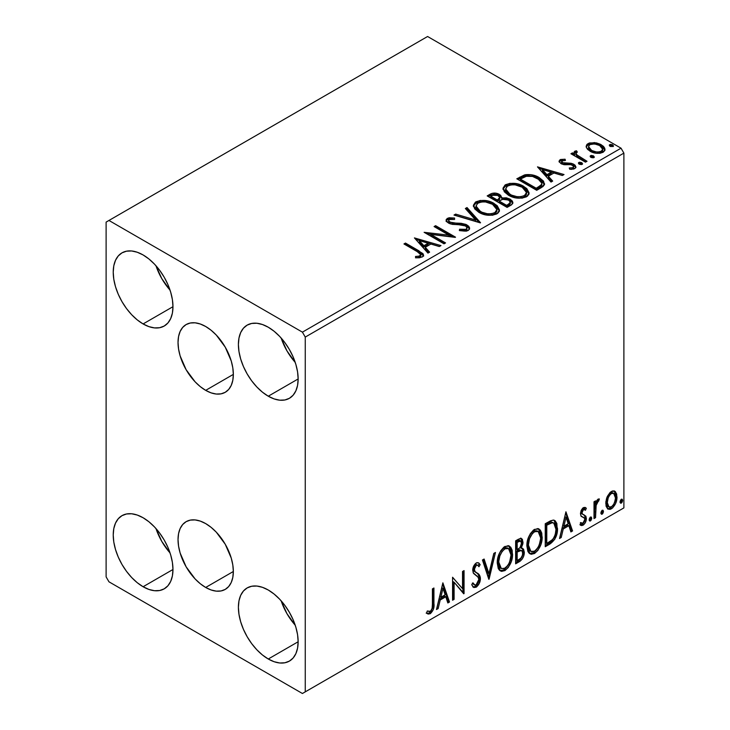 <?xml version="1.0" encoding="UTF-8"?>
<svg xmlns="http://www.w3.org/2000/svg" width="730" height="730" viewBox="0 0 730 730"><rect width="100%" height="100%" fill="white"/><g stroke="black" fill="none" stroke-linecap="round" stroke-linejoin="round"><path stroke-width="1.09" d="M205.687 390.358A39.11 22.575 60 0 1 180.137 355.902A39.11 22.575 60 0 1 186.132 324.558A39.11 22.575 60 0 1 205.687 326.502L211.079 330.225L216.272 335.043L225.242 347.142L231.237 360.958L232.806 367.856L233.335 374.39L205.687 390.358L200.294 386.635L195.102 381.817L186.132 369.718L180.137 355.902L178.567 349.004L178.029 342.461L178.567 336.539L180.137 331.457L182.692 327.414L186.132 324.558L190.32 323.007L195.102 322.815L200.294 324.001L205.687 326.502A39.11 22.575 60 0 1 231.237 360.958A39.11 22.575 60 0 1 225.242 392.293L221.044 393.844L216.272 394.036L211.079 392.859L205.687 390.358L233.335 374.39L232.806 380.312L231.237 385.394L228.682 389.446L225.242 392.293A39.11 22.575 60 0 1 205.687 390.358M205.687 587.458A39.11 22.575 60 0 1 180.137 553.002A39.11 22.575 60 0 1 186.132 521.667A39.11 22.575 60 0 1 205.687 523.602L211.079 527.325L216.272 532.143L225.242 544.242L231.237 558.058L232.806 564.956L233.335 571.499L205.687 587.458L200.294 583.735L195.102 578.917L186.132 566.818L180.137 553.002L178.567 546.104L178.029 539.561L178.567 533.639L180.137 528.557L182.692 524.514L186.132 521.667L190.32 520.107L195.102 519.924L200.294 521.101L205.687 523.602A39.11 22.575 60 0 1 231.237 558.058A39.11 22.575 60 0 1 225.242 589.393L221.044 590.953L216.272 591.136L211.079 589.959L205.687 587.458L233.335 571.499L232.806 577.421L231.237 582.494L228.682 586.546L225.242 589.393A39.11 22.575 60 0 1 205.687 587.458M281.15 600.817A42.249 24.391 -120 0 0 295.23 625.218L286.981 613.711L281.15 600.817M268.275 659.008A42.249 24.391 60 0 1 240.672 621.777A42.249 24.391 60 0 1 247.151 587.933A42.249 24.391 60 0 1 268.275 590.023L274.097 594.047L279.709 599.248L284.873 605.416L289.399 612.324L293.113 619.688L295.869 627.252L297.575 634.698L298.141 641.761L268.275 659.008L262.444 654.983L256.841 649.782L251.677 643.614L247.151 636.706L243.437 629.342L240.672 621.777L238.975 614.332L238.4 607.269L238.975 600.872L240.672 595.379L243.437 591.008L247.151 587.933L251.677 586.254L256.841 586.044L262.444 587.322L268.275 590.023A42.249 24.391 60 0 1 295.869 627.252A42.249 24.391 60 0 1 289.399 661.097L284.873 662.776L279.709 662.986L274.097 661.708L268.275 659.008L298.141 641.761L297.575 648.158L295.869 653.651L293.113 658.022L289.399 661.097A42.249 24.391 60 0 1 268.275 659.008M155.974 265.747A42.249 24.391 -120 0 0 170.054 290.138L161.804 278.641L155.974 265.747M143.098 323.938A42.249 24.391 60 0 1 115.504 286.707A42.249 24.391 60 0 1 121.974 252.863A42.249 24.391 60 0 1 143.098 254.952L148.929 258.977L154.532 264.178L159.697 270.346L164.223 277.245L167.936 284.618L170.692 292.173L172.399 299.629L172.974 306.691L143.098 323.938L137.267 319.913L131.665 314.712L126.5 308.544L121.974 301.636L118.26 294.263L115.504 286.707L113.798 279.262L113.223 272.199L113.798 265.802L115.504 260.309L118.26 255.938L121.974 252.863L126.5 251.184L131.665 250.974L137.267 252.251L143.098 254.952A42.249 24.391 60 0 1 170.692 292.173A42.249 24.391 60 0 1 164.223 326.027L159.697 327.706L154.532 327.907L148.929 326.638L143.098 323.938L172.974 306.691L172.399 313.088L170.692 318.581L167.936 322.943L164.223 326.027A42.249 24.391 60 0 1 143.098 323.938M281.15 338.017A42.249 24.391 -120 0 0 295.23 362.409L286.981 350.911L281.15 338.017M268.275 396.207A42.249 24.391 60 0 1 240.672 358.977A42.249 24.391 60 0 1 247.151 325.124A42.249 24.391 60 0 1 268.275 327.223L274.097 331.247L279.709 336.448L284.873 342.616L289.399 349.515L293.113 356.888L295.869 364.443L297.575 371.899L298.141 378.961L268.275 396.207L262.444 392.174L256.841 386.982L251.677 380.814L247.151 373.906L243.437 366.533L240.672 358.977L238.975 351.531L238.4 344.469L238.975 338.072L240.672 332.579L243.437 328.208L247.151 325.124L251.677 323.454L256.841 323.244L262.444 324.522L268.275 327.223A42.249 24.391 60 0 1 295.869 364.443A42.249 24.391 60 0 1 289.399 398.297L284.873 399.976L279.709 400.177L274.097 398.909L268.275 396.207L298.141 378.961L297.575 385.358L295.869 390.842L293.113 395.213L289.399 398.297A42.249 24.391 60 0 1 268.275 396.207M155.974 528.557A42.249 24.391 -120 0 0 170.054 552.948L161.804 541.45L155.974 528.557M143.098 586.737A42.249 24.391 60 0 1 115.504 549.508A42.249 24.391 60 0 1 121.974 515.663A42.249 24.391 60 0 1 143.098 517.752L148.929 521.777L154.532 526.978L159.697 533.146L164.223 540.054L167.936 547.418L170.692 554.983L172.399 562.428L172.974 569.491L143.098 586.737L137.267 582.713L131.665 577.512L126.5 571.344L121.974 564.445L118.26 557.072L115.504 549.508L113.798 542.061L113.223 534.999L113.798 528.602L115.504 523.109L118.26 518.747L121.974 515.663L126.5 513.984L131.665 513.774L137.267 515.052L143.098 517.752A42.249 24.391 60 0 1 170.692 554.983A42.249 24.391 60 0 1 164.223 588.827L159.697 590.506L154.532 590.716L148.929 589.438L143.098 586.737L172.974 569.491L172.399 575.888L170.692 581.381L167.936 585.752L164.223 588.827A42.249 24.391 60 0 1 143.098 586.737M543.959 183.102L539.26 178.941L539.26 177.627L531.057 174.68L524.487 174.935L516.803 178.804L536.714 190.302L542.956 186.552L544.48 184.608L543.521 181.122L539.26 177.627C535.409 175.136 530.746 174.169 525.271 174.744L516.803 178.804L536.714 190.302L541.341 187.628L544.589 183.805L539.26 177.627L539.26 178.941L544.516 184.462M106.115 222.102L106.115 576.883L108.962 581.81L302.412 693.5L623.885 507.898L305.259 691.858L305.259 337.077L623.885 153.118L623.885 507.898L623.885 153.118L621.038 148.19L302.412 332.15L108.962 220.46L427.588 36.5L621.038 148.19L427.588 36.5L106.115 222.102L106.115 576.883L108.962 581.81L302.412 693.5L305.259 691.858L305.259 337.077L302.412 332.15L108.962 220.46L106.115 222.102M607.25 496.619L605.836 501.82L606.082 506.219L607.743 508.965L610.097 509.394L612.662 507.907L615.627 503.445L616.914 498.49L616.649 494.027L615.135 491.473L612.607 490.925L610.143 492.348L607.25 496.619L605.763 503.435L608.044 509.166L611.375 508.846C615.162 505.662 617.033 501.692 616.996 496.957L615.509 491.837L614.706 491.162L611.375 491.454L607.25 496.619M594.01 518.574L595.543 517.689L596.209 504.202L597.532 501.601L598.646 501.163L599.376 498.955L597.304 499.84L595.543 503.362L595.543 500.889L594.01 501.775L594.01 518.574L595.543 517.689L595.789 506.136L599.376 498.955L598.208 499.055L595.543 503.362L595.543 500.889L594.01 501.775L594.01 518.574M584.949 507.377L586.354 508.29L585.524 507.615L582.741 508.08L581.18 510.361L580.487 513.309L581.144 516.247L584.62 518.291L584.712 520.417L582.951 523.191L580.852 522.634L579.976 524.706L581.719 525.591L583.489 524.916L585.104 523.045L586.172 520.225L585.852 516.128L582.695 514.367L582.011 512.734L583.161 509.859L584.119 509.44L585.46 510.252L586.354 508.29L585.095 507.423L583.398 507.605L580.487 513.701L580.97 516L584.456 518.017L584.821 519.404L582.951 523.191L580.852 522.634L579.976 524.706L580.642 525.317M549.882 544.06L554.736 539.388L557.3 531.586L556.844 523.474L555.165 520.8L553.614 520.116L550.676 520.745L545.246 523.729L545.246 546.724L549.882 544.06L548.741 543.403L545.246 545.41L548.741 543.403L549.882 544.06C555.192 540.154 557.729 534.953 557.501 528.447L554.718 520.499L553.002 520.089L545.246 523.729L545.246 546.724L549.882 544.06M515.635 563.825L520.125 561.206L522.297 558.952L523.675 556.114L524.313 552.291L523.556 549.188L521.174 548.23L522.936 543.695L522.424 539.379L520.353 538.393L515.635 540.83L515.635 563.825L519.614 561.525C522.726 559.18 524.295 556.096 524.313 552.291L522.862 548.522L521.174 548.23L523.036 542.253L521.658 538.558L518.446 539.205L515.635 540.83L515.635 563.825M488.826 579.301L495.46 552.473L493.799 553.44L488.954 573.68L484.109 559.034L482.439 559.992L489.082 579.155L495.46 552.473L493.799 553.44L488.954 573.68L484.109 559.034L482.439 559.992L488.826 579.301M454.106 599.348L454.106 582.248L464.061 593.599L464.061 570.605L462.528 571.49L462.528 588.645L452.573 577.238L452.573 600.233L454.106 599.348L452.573 598.919L454.106 599.348L454.106 582.248L463.714 593.8L464.061 570.605L462.528 571.49L462.528 588.645L452.573 577.238L452.573 600.233L454.106 599.348M432.406 604.184L432.133 608.382L431.019 610.7L429.505 611.594L427.305 610.992L426.53 613.209L428.172 614.076L430.289 613.693L433.291 609.714L433.912 605.079L433.93 588.006L432.406 588.882L432.406 604.184C432.863 606.73 432.16 609.121 430.28 611.339L427.305 610.992L426.53 613.209L430.289 613.693C433.337 610.736 434.551 607.351 433.93 603.527L433.93 588.006L432.406 588.882L432.406 604.184M442.873 582.841L436.485 609.523L438.155 608.555L440.199 600.005L445.793 596.775L447.837 602.971L449.507 602.004L442.873 582.841L436.485 609.523L438.155 608.555L440.199 600.005L445.793 596.775L447.837 602.971L449.507 602.004L442.873 582.841M477.666 565.221L475.139 564.664L477.666 565.221L478.953 566.726L480.148 564.628L478.561 562.812L476.298 562.949C473.898 564.929 472.711 567.402 472.739 570.376L473.524 573.424L478.369 577.421L478.871 579.392L476.088 584.894L474.509 584.949L472.967 582.859L471.717 584.748L473.606 587.376L476.672 586.883L479.336 583.27L480.34 577.503L478.907 574.41L474.81 571.38L474.381 568.305L476.279 565.321L477.602 565.184L478.953 566.726L480.148 564.628L478.67 562.876L476.973 562.657L475.385 563.642L473.597 566.316L472.784 569.409L473.186 572.794L477.831 576.727L478.871 579.392L478.159 582.43L476.389 584.693L474.956 585.122L472.967 582.859L471.717 584.748L473.907 587.513L476.197 587.185L475.057 586.528L473.077 586.947M497.249 563.04L498.261 568.497L499.439 570.203L501.556 571.389L504.932 570.595L508.317 567.456L511.329 561.498L512.469 556.214L512.15 550.201L510.726 547.199L508.244 545.648L503.919 547.08L500.643 550.876L498.143 556.735L497.249 563.04L500.406 570.96L504.932 570.595C510.124 566.106 512.67 560.604 512.57 554.088L509.43 546.086L504.813 546.487C499.658 551.031 497.139 556.552 497.249 563.04M526.868 545.949L527.881 551.396L529.058 553.103L531.166 554.289L534.552 553.495L537.937 550.356L540.948 544.398L542.089 539.114L541.76 533.101L540.346 530.108L537.855 528.557L533.539 529.989L530.263 533.776L527.754 539.634L526.868 545.949L530.017 553.86L534.552 553.495C539.735 549.006 542.28 543.503 542.189 536.988L539.05 528.985L534.433 529.387C529.277 533.931 526.759 539.452 526.868 545.949M565.933 511.794L559.545 538.475L561.215 537.508L563.259 528.958L568.852 525.728L570.896 531.924L572.566 530.956L565.933 511.794L559.545 538.475L561.215 537.508L563.259 528.958L568.852 525.728L570.896 531.924L572.566 530.956L565.933 511.794M589.165 519.751L589.886 521.065L590.99 520.435L591.702 518.629L591.4 517.196L590.15 517.314L589.238 519.048L590.442 520.937L591.72 518.282L590.442 517.105L589.165 519.751M600.909 512.971L601.639 514.285L602.734 513.655L603.445 511.849L603.144 510.416L601.894 510.535L600.982 512.268L602.186 514.157L603.464 511.502L602.186 510.325L600.909 512.971M620.053 501.921L620.783 503.235L621.887 502.596L622.59 500.789L622.298 499.356L621.048 499.475L620.126 501.218L621.33 503.098L622.608 500.442L621.33 499.265L620.053 501.921M586.318 147.35L587.641 149.431L591.364 151.895L596.291 153.254L599.941 153.3L603.099 152.269L604.869 150.444L604.796 148.345L603.473 146.374L600.516 144.321L596.419 142.879L589.429 142.961L586.966 144.385L586.135 146.338L586.318 147.35L589.986 151.192C594.083 153.601 598.454 153.957 603.099 152.269L605.042 149.55L601.219 144.704L594.558 142.578L588.033 143.573L586.135 146.319L586.318 147.35M585.478 162.151L587.011 161.266L576.627 154.705L575.888 153.118L577.348 152.105L576.536 150.791L574.191 151.84L574.601 154.103L572.457 152.862L570.924 153.747L585.478 162.151L587.011 161.266L577.366 155.417L575.879 153.227L577.348 152.105L576.536 150.791L574.866 151.174L574.026 152.488L574.601 154.103L572.457 152.862L570.924 153.747L585.478 162.151M560.056 159.733L559.107 161.75L561.562 163.931L564.637 164.752L570.659 164.624L573.114 165.756L573.543 166.732L572.886 167.654L569.254 167.982L569.719 169.269L573.734 169.05L575.861 167.553L575.149 165.236L572.603 163.693L564.108 163.246L562.1 162.48L561.653 160.929L565.431 160.454L565.084 159.222L560.567 159.487L560.056 161.047L562.666 160.445L560.056 161.047L560.056 159.733L559.016 161.211L560.959 163.62L563.688 164.624L570.659 164.624L572.411 165.217L573.543 166.723L572.886 167.654L569.254 167.982L569.719 169.269L574.848 168.584L575.979 166.978L573.871 164.296L571.115 163.283L562.419 162.69L561.936 160.709L565.431 160.454L565.084 159.222L560.056 159.733M494.803 194.362L490.003 195.594C493.188 193.934 496.354 193.998 499.521 195.795L499.521 194.481C496.354 192.683 493.188 192.62 490.003 194.28L490.003 195.594L488.324 196.562L490.003 195.594L490.003 194.28L487.184 195.905L507.095 207.402L511.575 204.792L512.807 203.296L512.478 201.225L510.124 199.126L506.31 197.803L501.893 198.003L500.616 195.229L496.117 193.222L492.148 193.322L487.184 195.905L507.095 207.402L511.082 205.103L512.916 202.657L510.124 199.126L501.893 198.003L501.957 197.483M480.294 222.878L467.017 207.548L465.348 208.515L475.613 220.031L455.666 214.109L453.996 215.067L480.55 222.732L467.017 207.548L465.348 208.515L475.613 220.031L455.666 214.109L453.996 215.067L480.294 222.878M445.565 242.926L430.755 234.376L455.529 237.177L435.609 225.679L434.076 226.565L448.932 235.142L424.121 232.313L444.041 243.811L445.565 242.926L430.755 234.376L455.182 237.378L435.609 225.679L434.076 226.565L448.932 235.142L424.121 232.313L444.041 243.811L445.565 242.926M417.204 251.604L420.106 253.483L420.854 254.998L419.613 256.057L415.452 256.486L416.209 257.818L419.421 257.781L422.533 256.805L423.61 255.372L422.953 253.62L405.488 243.072L403.955 243.957L417.204 251.604L420.872 254.779L418.92 256.212L415.452 256.486L416.209 257.818L422.268 256.969L423.628 255.135L418.929 250.837L405.488 243.072L403.955 243.957L417.204 251.604M414.421 237.916L427.953 253.1L429.623 252.133L425.28 247.269L430.873 244.039L439.305 246.539L440.975 245.581L414.421 237.916L427.953 253.1L429.623 252.133L425.28 247.269L430.873 244.039L439.305 246.539L440.975 245.581L414.421 237.916M468.176 230.47L469.472 229.138L469.49 227.605L468.596 226.154L465.995 224.429L461.177 223.298L452.408 222.96L449.105 221.546L448.713 220.132L449.361 219.511L454.58 219.447L454.553 218.042L448.95 217.75L446.231 219.465L447.025 222.011L450.191 223.855L462.273 224.849L465.43 225.798L466.999 227.523L466.306 229.165L464.526 229.795L459.581 229.238L459.343 230.534L466.178 231.164L468.176 230.47L469.618 228.39L466.99 224.931L449.881 222.121L448.621 220.542L449.361 219.511L454.58 219.447L454.553 218.042L447.344 218.316L446.085 220.177L448.43 223.061L452.244 224.356L462.966 224.959L465.43 225.798L467.045 227.869L466.014 229.348L459.581 229.238L459.343 230.534L468.176 230.47M478.844 212.321L485.085 214.757L492.531 215.25L497.741 213.324L499.265 211.326L499.43 209.866L497.203 205.714L493.142 202.913L487.777 200.942L480.267 200.449L475.422 202.128L473.396 205.249L474.719 208.908L478.844 212.321C484.446 215.633 490.469 216.153 496.911 213.872L499.448 210.204L494.073 203.414C488.425 200.047 482.357 199.527 475.86 201.854L473.387 205.559L478.844 212.321M508.463 195.22L514.705 197.657L522.142 198.149L527.361 196.224L528.885 194.226L529.049 192.775L526.823 188.614L522.753 185.812L517.397 183.841L509.887 183.349L505.041 185.028L503.016 188.157L504.339 191.807L508.463 195.22C514.066 198.533 520.079 199.053 526.531 196.781L529.058 193.103L523.684 186.323C518.044 182.947 511.967 182.427 505.47 184.754L502.997 188.459L508.463 195.22M537.481 166.869L551.013 182.053L552.683 181.086L548.339 176.222L553.933 172.992L562.365 175.492L564.034 174.534L537.481 166.869L551.013 182.053L552.683 181.086L548.339 176.222L553.933 172.992L562.365 175.492L564.034 174.534L537.481 166.869M578.762 163.812L578.844 162.443L579.529 164.296L581.454 164.588L582.549 163.949L581.773 162.662L579.547 162.215L578.443 162.854L579.228 164.141L582.157 164.359L582.595 163.739M590.515 157.032L590.588 155.663L591.273 157.516L593.198 157.808L594.293 157.169L593.517 155.882L591.291 155.435L590.187 156.074L590.971 157.361L593.901 157.58L594.339 156.959M609.659 145.973L609.733 144.613L610.764 146.593L613.446 146.119L612.671 144.832L610.444 144.376L609.34 145.014L610.116 146.301L613.054 146.529L613.492 145.909M419.878 252.708L405.095 244.614L405.488 243.072L405.488 244.386L418.929 252.151L418.929 250.837L418.929 252.151L423.491 255.774M420.872 255.956L419.613 257.371L415.452 257.799L418.92 257.526L418.92 256.212L418.92 257.526L420.206 257.115L420.872 254.779M423.601 256.166L421.794 253.949M415.744 239.394L439.469 246.448L415.744 239.394M425.28 248.583L425.28 247.269L425.28 248.583L428.848 252.58L425.28 248.583M419.349 241.931L423.893 247.023L428.181 244.55L428.181 243.236L428.181 244.55L423.893 247.023L423.893 245.709L423.893 247.023L419.349 241.931L419.349 240.617L428.181 243.236L423.893 245.709L419.349 240.617L419.349 241.931M426.521 233.7L448.932 236.456L448.932 235.142L448.932 236.456L426.521 233.7M435.217 227.222L435.609 225.679L435.609 226.993L453.166 237.131L435.217 227.222M430.755 235.69L430.755 234.376L430.755 235.69L444.433 243.583L430.755 235.69M467.036 229.329L466.306 230.479L464.526 231.109L459.571 230.598L459.581 229.238L459.581 230.552L466.014 230.662L467.045 227.869M446.212 220.834L447.344 219.63L447.344 218.316L447.344 219.63L454.553 219.356L454.553 218.042L454.562 219.438L448.95 219.064L446.961 219.885L446.085 221.436M448.621 220.542L448.621 221.856L449.881 223.435L449.881 222.121L449.881 223.435L453.376 224.393L453.376 223.079L453.376 224.393L457.254 224.439L457.254 223.125L457.254 224.439L466.99 226.245L466.99 224.931L466.99 226.245L469.518 229.01M469.49 228.919L467.866 226.82L464.882 225.333M463.714 225.013L451.487 224.092L449.105 222.86L448.713 221.446M446.641 220.159L446.231 220.779M455.493 215.514L455.666 214.109L455.666 215.423L475.613 221.345L475.613 220.031L475.613 221.345L455.493 215.514M466.123 209.382L467.017 208.862L467.017 207.548L467.017 208.862L479.227 222.559L467.017 208.862L466.123 209.382M473.442 206.234L475.86 203.168L475.86 201.854L475.86 203.168C482.357 200.841 488.425 201.361 494.073 204.728L494.073 203.414L494.073 204.728L499.393 210.842M477.904 202.274L475.029 203.725L473.396 206.563M499.43 211.18L498.334 208.342L494.94 205.267L490.067 202.904L485.304 201.818M482.849 201.635L479.263 201.927M496.628 209.638L496.82 210.276M496.884 211.143L495.168 213.826L491.299 215.122L485.35 214.702L481.106 213.142M496.026 213.096L495.488 213.598M475.996 205.997L475.996 207.311L480.367 212.74L480.367 211.426L475.996 205.997L477.967 202.995C483.196 201.197 488.051 201.626 492.531 204.3L496.893 209.61L494.812 212.722C489.648 214.52 484.83 214.091 480.367 211.426L480.367 212.74L477.84 210.897L476.279 208.725L476.006 207.083M480.367 212.74C484.83 215.405 489.648 215.834 494.812 214.036L494.812 212.722L494.812 214.036L496.893 210.924L496.893 209.61M501.893 198.003L501.893 199.317L501.893 198.003L499.521 194.481L499.521 195.795L501.893 198.323L500.096 196.151L496.09 194.527M502.979 199.117L510.124 200.44L510.124 199.126L510.124 200.44L512.816 203.296M512.825 203.351L512.469 202.529M511.903 201.79L508.363 199.637L504.056 198.998M510.325 203.524L509.713 204.692L506.593 206.654L499.183 202.374L499.183 201.06L502.632 199.345L508.591 200.011L510.325 202.228L508.336 204.327L508.336 205.641L510.325 203.542L510.325 202.228L509.713 203.378L506.593 205.34L506.593 206.654L508.336 205.641L508.336 204.327L506.593 205.34L499.183 201.06L499.183 202.374L506.593 206.654L506.593 205.34L499.183 201.06L502.632 199.345L505.799 199.098L508.956 200.239L510.325 202.21M509.713 204.692L509.075 205.194M499.63 199.326L497.139 201.197L490.761 197.511L490.761 196.197L492.348 195.284L498.024 195.385L499.749 197.52L497.924 199.436L497.924 200.75L499.749 198.834L499.749 197.52M497.924 199.436L497.139 199.883L497.139 201.197L497.924 200.75L497.924 199.436L497.139 199.883L490.761 196.197L490.761 197.511L497.139 201.197L497.139 199.883L490.761 196.197L494.402 194.563L497.422 195.074L499.749 197.438L497.924 199.436M503.061 189.134L505.47 186.068L505.47 184.754L505.47 186.068C511.967 183.741 518.044 184.261 523.684 187.637L523.684 186.323L523.684 187.637L529.013 193.742M507.523 185.174L503.983 187.254L503.016 189.471M529.049 194.089L527.945 191.242L524.56 188.167L519.687 185.812L514.924 184.717M512.469 184.544L508.874 184.827M526.239 192.537L526.449 193.204M526.503 194.052L525.646 195.996L522.817 197.638L518.902 198.104L514.969 197.602L508.627 194.764L506.529 192.747L505.616 189.992M525.646 195.996L525.098 196.498M505.607 188.897L505.607 190.211L509.987 195.64L509.987 194.326L509.987 195.64C514.449 198.304 519.258 198.733 524.432 196.945L524.432 195.631C519.258 197.419 514.449 196.99 509.987 194.326L505.607 188.897L507.578 185.894C512.816 184.097 517.67 184.526 522.151 187.199L526.512 192.51L524.432 195.631L524.432 196.945L526.512 193.824L526.512 192.51M517.935 179.461L519.815 178.375L519.815 177.061L519.815 178.375L525.271 176.058L525.271 174.744L525.271 176.058C530.746 175.483 535.409 176.45 539.26 178.941L532.9 176.359L527.179 175.802L523.748 176.487L517.935 179.461M541.87 184.507L541.295 186.141L538.868 187.993M537.855 188.605L537.855 187.291L536.203 188.24L536.203 189.554L537.855 188.605L541.441 185.949L541.441 184.635L537.855 187.291L537.855 188.605L536.203 189.554L520.371 180.419L536.203 189.554L536.203 188.24L520.371 179.106L520.371 180.419L520.371 179.106L526.348 176.295C530.783 175.72 534.579 176.459 537.727 178.503L541.87 183.257L541.441 185.949L541.87 183.257M538.804 168.347L562.529 175.401L538.804 168.347M548.339 177.536L548.339 176.222L548.339 177.536L551.907 181.533L548.339 177.536M542.408 170.884L546.952 175.976L551.241 173.503L551.241 172.189L551.241 173.503L546.952 175.976L546.952 174.662L546.952 175.976L542.408 170.884L542.408 169.57L551.241 172.189L546.952 174.662L542.408 169.57L542.408 170.884M565.084 160.418L565.084 159.222L565.084 160.418M561.452 162.735L561.936 160.709M561.936 162.023L562.419 164.004L562.419 162.69L562.419 164.004L564.108 164.56L564.108 163.246L564.108 164.56L567.137 164.542L567.137 163.228L567.137 164.542L571.115 164.597L571.115 163.283L571.115 164.597L573.871 165.61L573.871 164.296L573.871 165.61L575.842 167.599M571.252 169.387L572.886 168.968L572.886 167.654L572.886 168.968L573.543 168.037L573.242 168.703L571.152 169.387M559.162 161.896L560.056 161.047L559.125 161.978M573.488 167.708L573.543 166.723M575.87 167.672L574.565 166.057L571.882 164.779L562.784 164.195L561.507 163.055L561.653 162.243M575.149 166.549L574.565 166.057M578.844 162.443L578.844 163.757L581.773 163.976L581.773 162.662L578.844 162.443L578.397 163.082M582.157 164.359L581.773 162.662L582.239 164.314M582.275 164.35L580.368 163.529L578.707 163.849M581.135 163.693L579.547 163.529M572.064 154.404L572.457 152.862L572.457 154.176L574.601 155.417L574.601 154.103L574.601 155.417L572.064 154.404M574.163 153.218L574.866 151.174L574.866 152.488L576.536 152.105L576.536 150.791L576.627 152.26L574.866 152.488L574.054 153.528M575.879 153.227L575.879 154.541L577.366 156.731L577.366 155.417L577.366 156.731L582.12 159.761L582.12 158.446L582.12 159.761L585.871 161.923L577.622 156.941L575.888 154.431M590.588 155.663L590.588 156.977L593.517 157.196L593.517 155.882L590.588 155.663L590.141 156.302M593.901 157.58L593.517 155.882L593.983 157.534M594.019 157.571L592.112 156.749L590.451 157.069M592.879 156.913L591.291 156.749M589.438 144.266L587.449 145.27L586.208 146.976L588.033 144.887L588.033 143.573L588.033 144.887L594.558 143.892L594.558 142.578L594.558 143.892L601.219 146.018L601.219 144.704L601.219 146.018L604.96 150.188L603.473 147.688L599.777 145.279L595.498 144.02L590.871 143.929M602.597 149.997L602.569 151.174L601.31 152.561L596.2 153.218L590.606 151.037L588.991 149.367L588.59 147.323M588.526 146.538L588.526 147.852L591.528 151.63L591.528 150.316L591.528 151.63C594.539 153.446 597.797 153.756 601.31 152.561L601.31 151.247C597.797 152.442 594.539 152.132 591.528 150.316L588.526 146.538L589.822 144.613C593.38 143.445 596.675 143.774 599.704 145.599L602.67 149.23L601.31 151.247L601.31 152.561L602.67 150.544L602.67 149.23M609.733 144.613L609.733 145.927L612.671 146.146L612.671 144.832L609.733 144.613L609.294 145.243M613.054 146.529L612.671 144.832L613.127 146.475M613.173 146.52L611.256 145.699L609.605 146.018M612.023 145.854L610.444 145.69M428.181 243.236L423.893 245.709L419.349 240.617L428.181 243.236M492.531 204.3L495.989 207.201L496.847 210.167L495.168 212.512L491.299 213.808L487.284 213.735L481.873 212.211L477.84 209.583L476.024 206.481L477.301 203.442L481.535 201.936L485.578 201.973L492.531 204.3M522.151 187.199L525.609 190.101L526.503 192.738L524.779 195.412L520.91 196.708L516.895 196.635L511.493 195.111L507.459 192.483L505.644 189.38L506.921 186.351L511.146 184.836L515.197 184.873L522.151 187.199M520.371 179.106L526.348 176.295L532.544 176.423L539.908 180.009L541.423 181.752L541.779 183.923L540.729 185.374L536.203 188.24L520.371 179.106M551.241 172.189L546.952 174.662L542.408 169.57L551.241 172.189M599.704 145.599L602.013 147.542L602.67 149.075L601.757 150.946L598.919 151.968L596.2 151.904L592.03 150.581L589.302 148.5L588.526 146.694L589.375 144.914L592.249 143.901L596.31 144.248L599.704 145.599M426.165 613.081L428.035 613.455L429.705 612.662L432.406 608.199L432.799 588.663L432.799 602.87L433.93 603.527L432.799 602.87C433.41 606.694 432.196 610.079 429.158 613.036L430.289 613.693L429.158 613.036L426.685 613.319M442.608 583.927L448.366 601.347L449.507 602.004L448.366 601.347L447.472 601.867L448.366 601.347L442.608 583.927M444.652 596.118L445.793 596.775L444.652 596.118L439.068 599.348L440.199 600.005L439.068 599.348L437.014 607.898L438.155 608.555L436.85 607.999L439.068 599.348L444.652 596.118M441.86 587.659L439.715 596.611L440.856 597.268L439.715 596.611L441.86 587.659L442.991 588.316L445.136 594.795L440.856 597.268L442.991 588.316L441.86 587.659M452.573 577.375L462.528 588.645L452.573 577.375M462.92 571.261L462.92 592.851L462.92 571.261M463.076 593.034L464.061 593.599L463.076 593.034M452.965 581.591L454.106 582.248L452.965 581.591L452.965 598.691L452.965 581.591M472.547 583.498L474.509 584.949M479.008 563.971L478.095 565.577L479.008 563.971M474.272 569.391L476.279 565.321L475.139 564.664L473.131 568.734L474.272 569.391L473.131 568.734L474.062 571.17L475.203 571.827L474.272 569.391M477.091 573.023L475.951 572.366C477.94 573.205 479.044 575.048 479.263 577.877L480.404 578.534C480.185 575.705 479.081 573.862 477.091 573.023M476.197 587.185C478.971 584.885 480.377 582.002 480.404 578.534L479.263 577.877C479.236 581.345 477.831 584.228 475.057 586.528L476.197 587.185M472.766 586.856L474.235 586.893L475.996 585.843M476.854 584.922L479.008 580.186L479.199 576.846L477.767 573.753L474.171 571.261M478.999 575.915L478.688 575.076M474.062 571.17L473.149 569.126L473.624 566.489L474.92 564.81L476.462 564.527M473.816 584.465L472.328 583.179M483.342 559.481L487.813 573.023L488.954 573.68L487.813 573.023L483.342 559.481M493.964 553.349L488.206 577.421L493.964 553.349M508.856 545.812L511.429 553.431L512.57 554.088L511.429 553.431C511.529 559.947 508.983 565.449 503.8 569.938L504.932 570.595L503.8 569.938L499.858 570.577M500.223 570.696L502.03 570.668L504.695 569.345L508.527 564.655L511.009 557.775L511.009 549.526M508.545 548.586L507.414 547.929L503.746 548.148C499.585 551.825 497.55 556.278 497.641 561.498L497.979 557.994L499.548 553.231L501.656 549.945L503.746 548.148L504.886 548.805L508.545 548.586L511.036 554.973C511.137 560.22 509.084 564.646 504.886 568.269L501.309 568.533L498.782 562.155L497.641 561.498L500.169 567.876L499.101 566.945M498.517 566.042L497.668 562.31M497.641 561.498L498.782 562.155C498.69 556.935 500.725 552.482 504.886 548.805L503.746 548.148L505.16 547.591L507.551 548.011M521.028 538.348L521.895 541.596L523.036 542.253L521.895 541.596L521.056 545.721M520.736 541.003L519.596 540.346L517.616 540.729L518.756 541.386L517.616 540.729L516.028 541.651L517.168 542.308L520.736 541.003L521.503 543.184L520.034 547.582L521.174 548.23L520.043 547.573L517.168 549.681L516.028 549.024L516.028 541.651L518.473 540.328L519.705 540.419M522.224 548.285L523.173 551.634L524.313 552.291L523.173 551.634C523.154 555.439 521.585 558.523 518.473 560.868L519.614 561.525L518.473 560.868L515.635 562.511L520.472 559.216L522.908 554.134L523.136 550.739L522.069 548.12M520.882 546.104L521.841 540.51M521.64 539.57L520.773 538.083M521.74 550.612L519.24 549.799L520.38 550.457L519.24 549.799L516.803 550.931L517.935 551.588L516.803 550.931L516.028 551.378L517.168 552.035L520.38 550.457L521.74 550.612L522.78 553.176C522.644 556.077 521.357 558.213 518.92 559.572L517.168 560.585L516.028 559.928L516.028 551.378L519.514 549.754L521.311 550.767M521.503 543.184C521.43 545.903 520.244 547.92 517.944 549.225L517.168 549.681L517.168 542.308L516.028 541.651L516.028 549.024L517.168 549.681L517.168 542.308L520.481 540.912L521.503 543.184M517.168 560.585L517.168 552.035L516.028 551.378L516.028 559.928L517.168 560.585L517.168 552.035L521.402 550.466L522.644 551.935L522.452 555.311L520.791 558.222L517.168 560.585M538.466 528.712L541.049 536.331L542.189 536.988L541.049 536.331C541.149 542.846 538.603 548.349 533.411 552.838L534.552 553.495L533.411 552.838L529.469 553.486M529.834 553.595L531.65 553.568L534.305 552.254L538.147 547.555L540.629 540.684L540.62 532.426M528.137 548.942L527.261 544.398L529.788 550.776L528.721 549.845M538.165 531.486L537.024 530.829L533.365 531.057L534.497 531.714L538.165 531.486L540.656 537.873C540.757 543.12 538.703 547.555 534.497 551.168L530.92 551.433L528.401 545.055L527.261 544.398L527.443 541.797L528.693 537.189L531.276 532.845L534.077 530.701L537.17 530.92M528.401 545.055C528.31 539.835 530.336 535.382 534.497 531.714L533.365 531.057C529.204 534.725 527.169 539.178 527.261 544.398L528.401 545.055L529.478 538.777L532.416 533.502L535.218 531.358L538.302 531.577L540.319 534.771L540.629 538.722L539.214 545.091L537.225 548.631L534.497 551.168L531.805 551.77L529.861 550.502L528.73 548.13L528.401 545.055M554.134 520.235L556.37 527.79L557.501 528.447L556.37 527.79C556.598 534.296 554.052 539.497 548.741 543.403L550.548 542.189M551.46 541.414L554.189 537.636L556.169 530.929L555.932 523.611L554.024 520.143M549.982 522.333L546.651 523.967L547.783 524.624L546.651 523.967L545.648 524.551L546.779 525.208L552.199 522.726L553.787 523.045L555.977 529.323C556.169 532.809 555.019 536.231 552.528 539.589L546.779 543.485L545.648 542.828L546.779 543.485L546.779 525.208L545.648 524.551L545.648 542.828L545.648 524.551L548.878 522.789M553.787 523.045L552.199 522.726L551.059 522.069L552.865 522.525M565.668 512.88L571.426 530.299L572.566 530.956L571.426 530.299L570.532 530.82L571.426 530.299L565.668 512.88M567.712 525.071L568.852 525.728L567.712 525.071L562.127 528.301L563.259 528.958L562.127 528.301L560.074 536.851L561.215 537.508L559.91 536.952L562.127 528.301L567.712 525.071M564.92 516.612L562.775 525.563L563.916 526.22L562.775 525.563L564.92 516.612L566.051 517.269L568.195 523.748L563.916 526.22L566.051 517.269L564.92 516.612M584.757 509.622L582.358 508.956L585.46 510.252L586.354 508.29L585.214 507.633L584.402 509.421L584.94 507.359M582.011 512.734L583.498 509.613L582.358 508.956L580.879 512.077L582.011 512.734L580.879 512.077L581.244 513.382L582.385 514.039L582.011 512.734M584.356 515.033L582.385 514.039M586.354 518.437L585.852 516.128L584.712 515.471L585.214 517.78L586.354 518.437L585.214 517.78C585.232 520.472 584.155 522.716 581.983 524.505L583.124 525.162C585.296 523.373 586.373 521.129 586.354 518.437M579.976 524.706L583.124 525.162L581.983 524.505L580.131 524.888M580.386 522.58L581.518 523.237L580.852 522.634M582.914 517.013L584.456 518.017M583.325 517.36L581.326 516.448M581.153 516.384L582.978 517.05M581.153 522.753L580.587 522.671M580.158 524.897L582.713 523.976L584.429 521.457L585.214 517.78L584.328 515.006M581.244 513.382L581.244 510.38L582.184 509.065L583.507 508.91M591.209 517.032L590.442 517.105M590.524 517.059L591.72 518.282L590.579 517.625L589.302 520.28L590.442 520.937L589.22 520.317M589.685 520.992L590.442 520.937M589.156 520.344L590.26 519.076L590.506 517.004M594.412 501.546L594.412 502.705L595.543 503.362L594.412 502.705L594.412 501.546M596.602 500.762L597.505 500.506L597.925 499.247L597.505 500.506L598.646 501.163L596.711 500.68M595.187 503.152L594.649 505.479L595.789 506.136L594.649 505.479L594.412 511.383L595.543 512.04L594.412 511.383L594.412 517.032L595.543 517.689L594.01 517.26L594.412 511.383M594.421 509.96L595.279 502.879M602.953 510.252L602.186 510.325M602.268 510.279L603.464 511.502L602.323 510.845L601.045 513.5L602.186 514.157L600.963 513.537M601.429 514.212L602.186 514.157M600.899 513.564L602.004 512.296L602.25 510.224M614.094 490.916L615.509 491.837L614.368 491.18L615.855 496.3L616.996 496.957L615.855 496.3C615.892 501.036 614.021 505.005 610.243 508.189L611.375 508.846L610.243 508.189L607.497 508.755L610.243 508.189L613.063 505.47M613.72 504.393L615.527 499.448L615.773 494.767M615.518 493.407L613.994 490.815M608.428 506.529L607.105 505.644L606.384 503.992L606.676 498.298L609.276 493.589L611.202 492.485L612.78 492.859M613.684 493.361L612.543 492.704L610.234 492.859L611.375 493.517L613.684 493.361L615.463 497.851C615.536 501.364 614.167 504.348 611.375 506.784L608.948 506.958L607.287 502.568L606.155 501.911L607.816 506.301L608.948 506.958M607.287 502.568C607.223 499.037 608.583 496.017 611.375 493.517L610.234 492.859C607.451 495.36 606.082 498.38 606.155 501.911L607.287 502.568L608.254 497.687L610.024 494.657L611.859 493.279L613.921 493.517L615.235 495.743L615.445 498.417L614.505 502.687L613.2 505.078L611.375 506.784L609.55 507.186L607.816 505.543L607.287 502.568M622.106 499.201L621.33 499.265M621.413 499.229L622.608 500.442L621.467 499.785L620.199 502.441L621.33 503.098L620.117 502.477M620.573 503.162L621.33 503.098M620.053 502.514L621.157 501.236L621.403 499.165M445.136 594.795L440.856 597.268L442.991 588.316L445.136 594.795M511.036 554.973L509.595 562.191L507.605 565.723L504.165 568.624L501.108 568.414L499.119 565.23L498.8 561.306L499.867 555.877L502.176 551.396L505.242 548.613L508.162 548.403L510.243 550.557L511.036 554.973M546.779 525.208L551.123 522.99L553.176 522.789L555.183 524.706L555.977 529.323L555.265 534.488L553.431 538.448L551.533 540.492L546.779 543.485L546.779 525.208M568.195 523.748L563.916 526.22L566.051 517.269L568.195 523.748M302.412 332.15L621.038 148.19L623.885 153.118L305.259 337.077L302.412 332.15M305.259 691.858L623.885 507.898L305.259 691.858M501.309 568.533L500.169 567.876M530.92 551.433L529.788 550.776"/></g></svg>
